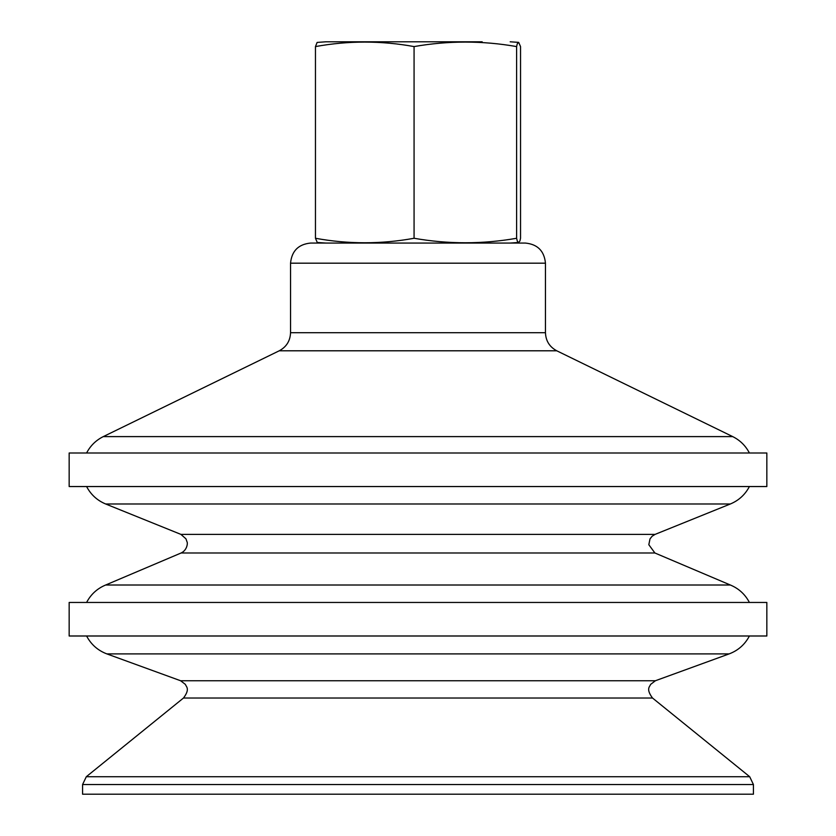 <?xml version="1.0" encoding="UTF-8"?>
<svg xmlns="http://www.w3.org/2000/svg" width="836" height="836" viewBox="0 0 836 836"><rect width="100%" height="100%" fill="white"/><g stroke="black" fill="none" stroke-linecap="round" stroke-linejoin="round"><path stroke-width="1.25" d="M518.686 242.482L510.19 243.057L525.342 243.057L310.658 243.057L325.81 243.057L317.262 242.471L315.465 238.27C348.33 244.269 381.206 244.269 414.071 238.27C448.253 244.269 482.435 244.269 516.606 238.27L517.432 241.489L518.571 242.482L519.887 241.05L520.535 238.27L520.535 46.586L518.686 42.375L517.285 43.712L516.606 46.586C482.435 40.588 448.253 40.588 414.071 46.586C381.206 40.588 348.34 40.588 315.465 46.586L317.116 42.427L325.81 41.8L482.173 41.8M496.239 243.057L325.81 243.057M679.919 486.542L69.158 486.542L69.158 452.997L766.842 452.997L766.842 486.542L679.919 486.542M652.519 585.012L105.649 585.012L181.099 552.993L654.902 552.993L730.35 585.012L652.519 585.012M679.919 602.453L69.158 602.453L69.158 635.997L766.842 635.997L766.842 602.453L679.919 602.453M82.576 784.544L753.424 784.544L753.424 794.2L82.576 794.2L82.576 784.544L86.296 776.728L749.704 776.728L652.508 698.018L183.492 698.018L86.296 776.728M315.465 46.586L315.465 238.27M414.071 46.586L414.071 238.27M516.606 46.586L516.606 238.27M105.649 503.983L180.931 534.392L655.069 534.392L730.35 503.983L105.649 503.983C97.206 500.45 90.852 494.64 86.599 486.542M106.851 653.898L180.607 680.744L655.393 680.744L729.149 653.898L106.851 653.898C97.843 650.481 91.093 644.514 86.599 635.997M525.342 243.057C537.558 244.248 544.267 250.957 545.459 263.183L290.541 263.183C291.733 250.957 298.442 244.248 310.658 243.057M545.459 263.183L545.459 332.707L290.541 332.707C290.217 340.889 286.445 346.919 279.234 350.796L103.298 436.601L732.702 436.601L556.766 350.796L279.234 350.796M730.35 503.983C738.794 500.45 745.148 494.64 749.401 486.542M655.069 534.392L652.164 536.2L650.021 538.865L648.82 544.706L654.902 552.993M180.931 534.392L185.979 538.865L187.097 542.104C187.63 542.01 187.818 549.869 181.099 552.993M86.599 602.453C90.852 594.354 97.206 588.534 105.649 585.012M749.401 602.453C745.148 594.354 738.794 588.534 730.35 585.012M729.149 653.898C738.157 650.481 744.907 644.514 749.401 635.997M655.393 680.744L650.586 684.433C649.927 686.68 645.622 688.728 652.508 698.018M180.607 680.744L185.414 684.433C186.125 686.837 190.368 688.77 183.492 698.018M753.424 784.544L749.704 776.728M290.541 263.183L290.541 332.707M545.459 332.707C545.783 340.889 549.555 346.919 556.766 350.796M86.599 452.997C90.392 445.724 95.952 440.258 103.298 436.601M749.401 452.997C745.607 445.724 740.048 440.258 732.702 436.601M518.686 42.375L510.19 41.8"/></g></svg>
